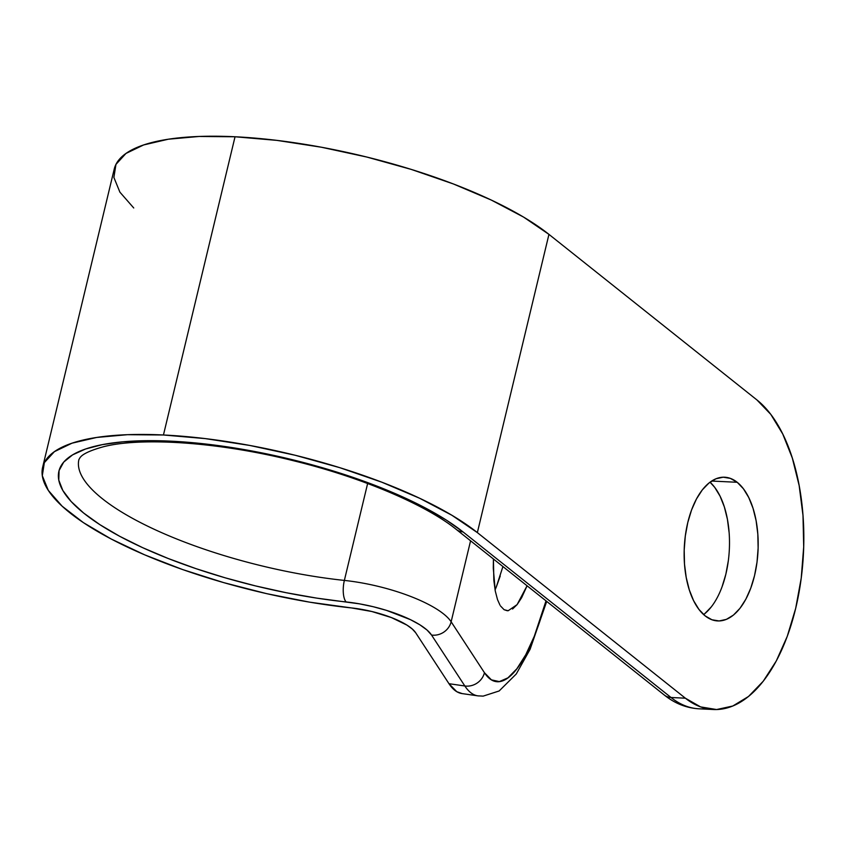 <?xml version="1.0" encoding="UTF-8"?>
<svg xmlns="http://www.w3.org/2000/svg" width="846" height="846" viewBox="0 0 846 846"><rect width="100%" height="100%" fill="white"/><g stroke="black" fill="none" stroke-linecap="round" stroke-linejoin="round"><path stroke-width="1.27" d="M737.194 482.283L711.655 481.046L737.194 482.283L730.373 478.381L723.203 477.197L715.949 478.783L708.906 483.066L702.317 489.876L696.459 498.971L691.552 509.99L687.787 522.511L685.302 536.047L684.192 550.09L684.499 564.092L686.222 577.511L689.289 589.852L693.572 600.618L698.923 609.395L705.13 615.867A71.942 36.907 -87.2 0 1 685.482 534.672A71.942 36.907 -87.2 0 1 724.641 477.218A71.942 36.907 -87.2 0 1 737.194 482.283A71.942 36.907 -87.2 0 1 756.832 563.478A71.942 36.907 -87.2 0 1 717.683 620.932A71.942 36.907 -87.2 0 1 705.13 615.867L711.941 619.769L719.121 620.953L726.376 619.367L733.419 615.095L740.007 608.274L745.855 599.18L750.762 588.16L754.537 575.64L757.022 562.104L758.132 548.06L757.815 534.059L756.102 520.639L753.035 508.298L748.752 497.533L743.401 488.755L737.194 482.283M493.281 568.174L493.419 558.995L493.842 580.388L495.27 591.016L493.281 568.174M497.522 599.645L495.27 591.016L497.522 599.645L499.965 605.091M78.403 463.925A204.119 60.701 13.5 0 0 344.364 580.419A16.73 6.43 96 0 0 346.13 601.95A16.73 6.43 -84 0 1 344.364 580.419A83.659 24.872 13.5 0 1 451.14 621.778A83.659 24.872 -166.5 0 0 344.364 580.419L367.629 483.51L344.364 580.419A204.119 60.701 13.5 0 1 78.911 459.547L80.148 457.453C80.761 457.157 81.882 452.896 102.25 447.079C137.147 437.329 214.472 440.851 294.577 461.017C362.596 477.652 426.49 505.199 456.322 529.459A16.73 13.473 128.5 0 0 463.005 531.901L446.54 520.227L426.564 508.605L403.5 497.268L377.792 486.439L349.98 476.361L320.613 467.214L290.305 459.188L259.648 452.462L229.287 447.153L199.815 443.367L171.844 441.2L145.935 440.692L122.617 441.834L102.366 444.626L85.583 448.993L72.608 454.862L63.704 462.106L59.072 470.577L58.776 480.105L62.837 490.49L71.17 501.541L83.617 513.014L99.913 524.679L119.72 536.311L142.657 547.669L168.248 558.519L195.976 568.649L225.279 577.85L255.555 585.918L286.212 592.718L316.605 598.101L359.413 603.833L373.086 606.688L386.537 610.389L410.447 619.653L419.859 624.803L426.997 630.006L431.545 635.039L464.845 685.979L448.983 683.705L456.755 691.679L462.233 693.614M133.742 207.979L119.899 192.158L113.893 177.47L115.944 164.41L125.969 153.443L143.63 144.952L168.301 139.22L199.127 136.46L235.04 136.766L163.447 434.992L127.524 434.685L96.698 437.445L72.026 443.177L54.377 451.669L44.352 462.635L42.3 475.695L48.307 490.384L62.149 506.204L83.352 522.606L111.186 539.008L144.666 554.839L182.63 569.559L223.767 582.64L266.638 593.649L309.752 602.183L351.619 607.946A50.189 14.921 13.5 0 1 415.682 632.766L412.266 629.001L406.915 625.088L391.402 617.569L371.838 611.51L351.619 607.946A237.578 70.652 13.5 0 1 42.638 467.267A237.578 70.652 13.5 0 1 163.447 434.992L205.303 438.609L249.782 445.451L295.18 455.264L339.764 467.669L381.789 482.188L419.669 498.273L451.933 515.288L477.356 532.599L548.948 234.374A237.578 70.652 -166.5 0 0 235.04 136.766L163.447 434.992A237.578 70.652 13.5 0 1 477.356 532.599L548.948 234.374L756.959 399.968L770.812 414.403L782.751 434.009L792.321 458.046L799.163 485.583L803.002 515.552L803.7 546.812L801.225 578.156L795.674 608.39L787.256 636.34L776.3 660.938L763.229 681.242L748.53 696.459L732.795 706.008L716.604 709.54L700.583 706.896L685.366 698.193L477.356 532.599L685.366 698.193L671.015 697.495L463.005 531.901A220.848 65.671 -166.5 0 0 180.97 441.749A220.848 65.671 -166.5 0 0 74.882 505.326A220.848 65.671 -166.5 0 0 346.13 601.95A66.919 19.902 13.5 0 1 431.545 635.039L464.845 685.979L448.983 683.705L415.682 632.766L448.983 683.705A160.613 46.118 98.1 0 0 462.032 693.583L477.895 695.856A160.613 46.118 -81.9 0 1 464.845 685.979A16.73 15.239 -33.2 0 0 484.441 672.707L451.14 621.778L470.577 540.816L451.14 621.778A16.73 15.239 146.8 0 1 431.545 635.039A16.73 15.239 -33.2 0 0 451.14 621.778L484.441 672.707A16.73 15.239 146.8 0 1 464.845 685.979A160.613 46.118 98.1 0 0 478.625 695.941M456.322 529.459L664.322 695.052A16.73 13.473 -51.5 0 0 671.015 697.495L685.366 698.193A160.613 82.39 -87.2 0 0 713.39 709.508A160.613 82.39 -87.2 0 0 795.674 608.39A160.613 82.39 -87.2 0 0 756.959 399.968L548.948 234.374L523.537 217.062L491.272 200.047L453.393 183.963L411.357 169.443L366.783 157.039L321.385 147.225L276.896 140.383L235.04 136.766A237.578 70.652 -166.5 0 0 114.242 169.041L42.638 467.267M703.608 614.577A71.942 36.907 92.8 0 0 729.337 549.466A71.942 36.907 92.8 0 0 710.027 482.188L714.711 487.359L720.062 496.147L724.345 506.913L727.412 519.243L729.125 532.673M728.332 560.718L725.847 574.254L722.072 586.775M711.317 606.889L704.729 613.699M546.008 600.861L534.302 636.245L525.757 654.741L516.853 668.784L507.928 677.858L499.341 681.59L491.41 679.856L484.441 672.707A143.883 41.306 -81.9 0 0 546.008 600.861M512.56 609.014L517.107 604.615L508.171 610.738L504.089 609.702L500.504 605.958L504.089 609.702L507.325 610.749M527.058 585.77L517.107 604.615L521.633 597.699L526.878 586.236M500.229 576.031L496.264 587.092L502.915 566.556M700.361 708.853A160.613 82.39 -87.2 0 1 671.015 697.495A160.613 82.39 92.8 0 0 699.05 708.811L713.39 709.508M456.195 529.353A16.73 13.473 -51.5 0 0 463.005 531.901L671.015 697.495A16.73 13.473 128.5 0 1 664.195 694.947M495.069 589.895L496.264 587.092M477.895 695.856L483.151 696.121L499.151 690.971L516.272 673.976L530.061 649.347L546.706 601.411M664.322 695.052C674.833 703.46 686.402 708.049 699.05 708.811"/></g></svg>
